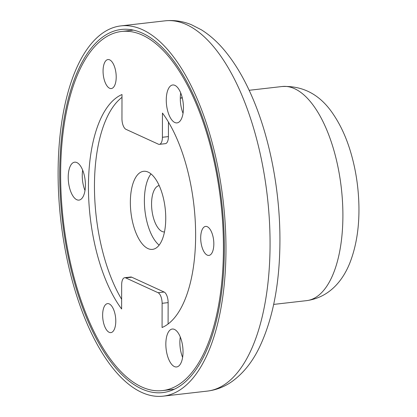<?xml version="1.0" encoding="UTF-8"?>
<svg xmlns="http://www.w3.org/2000/svg" width="417" height="417" viewBox="0 0 417 417"><rect width="100%" height="100%" fill="white"/><g stroke="black" fill="none" stroke-linecap="round" stroke-linejoin="round"><path stroke-width="0.63" d="M88.44 186.472A118.986 52.198 -96.5 0 0 121.623 308.987L121.665 284.775A8.981 3.941 83.5 0 1 124.688 277.706A8.981 3.941 83.5 0 1 125.725 277.889L158.085 292.718A8.981 3.941 83.5 0 1 162.114 303.31L162.072 327.517A118.986 52.198 -96.5 0 0 195.63 235.579A118.986 52.198 -96.5 0 0 162.448 113.064L162.406 137.276A8.981 3.941 83.5 0 1 159.383 144.345A8.981 3.941 83.5 0 1 158.345 144.162L125.986 129.333A8.981 3.941 83.5 0 1 121.957 118.741L121.999 94.534A118.986 52.198 -96.5 0 0 88.44 186.472M121.993 97.349A118.986 52.198 -96.5 0 0 94.456 185.784A118.986 52.198 -96.5 0 0 121.639 299.286M102.639 315.106A14.595 6.401 83.5 0 1 107.55 303.618A14.595 6.401 83.5 0 1 115.785 321.126A14.595 6.401 83.5 0 1 110.87 332.615A14.595 6.401 83.5 0 1 102.639 315.106M200.686 237.898A14.595 6.401 83.5 0 1 205.597 226.41A14.595 6.401 83.5 0 1 213.832 243.919A14.595 6.401 83.5 0 1 208.922 255.407A14.595 6.401 83.5 0 1 200.686 237.898M103.062 71.041A14.595 6.401 83.5 0 1 107.977 59.553A14.595 6.401 83.5 0 1 116.207 77.067A14.595 6.401 83.5 0 1 111.297 88.55A14.595 6.401 83.5 0 1 103.062 71.041M166.263 99.997A19.083 8.371 83.5 0 1 172.69 84.979A19.083 8.371 83.5 0 1 183.454 107.873A19.083 8.371 83.5 0 1 177.032 122.895A19.083 8.371 83.5 0 1 166.263 99.997M183.042 113.315A19.083 8.371 83.5 0 1 180.295 98.391A19.083 8.371 83.5 0 1 180.707 92.949M165.841 344.061A19.083 8.371 83.5 0 1 172.263 329.039A19.083 8.371 83.5 0 1 183.032 351.938A19.083 8.371 83.5 0 1 176.605 366.955A19.083 8.371 83.5 0 1 165.841 344.061M182.615 357.379A19.083 8.371 83.5 0 1 179.868 342.451A19.083 8.371 83.5 0 1 180.285 337.014M68.216 177.204A19.083 8.371 83.5 0 1 74.638 162.182A19.083 8.371 83.5 0 1 85.407 185.08A19.083 8.371 83.5 0 1 78.985 200.103A19.083 8.371 83.5 0 1 68.216 177.204M84.995 190.522A19.083 8.371 83.5 0 1 82.248 175.599A19.083 8.371 83.5 0 1 82.66 170.157M223.439 248.318A180.723 79.277 83.5 0 1 162.599 390.573A180.723 79.277 83.5 0 1 60.632 173.733A180.723 79.277 83.5 0 1 121.467 31.478A180.723 79.277 83.5 0 1 223.439 248.318M164.475 231.946A23.347 10.243 83.5 0 1 151.564 203.913A23.347 10.243 83.5 0 1 159.164 185.57M130.354 202.229A39.287 17.233 83.5 0 1 143.578 171.304A39.287 17.233 83.5 0 1 165.747 218.445A39.287 17.233 83.5 0 1 152.518 249.371A39.287 17.233 83.5 0 1 130.354 202.229M150.985 173.925A39.287 17.233 -96.5 0 0 144.381 200.624A39.287 17.233 -96.5 0 0 159.143 245.139M124.688 277.706L130.703 277.018A8.981 3.941 83.5 0 1 131.741 277.201L164.1 292.025A8.981 3.941 83.5 0 1 168.129 302.617L168.093 324.014M168.442 122.072L168.416 136.588A8.981 3.941 83.5 0 1 165.393 143.657L159.383 144.345M180.618 98.141A108.66 47.663 83.5 0 1 182.193 97.542M59.72 173.316A182.745 80.163 83.5 0 1 121.238 29.471A182.745 80.163 83.5 0 1 224.351 248.735A182.745 80.163 83.5 0 1 162.833 392.579A182.745 80.163 83.5 0 1 59.72 173.316M225.967 249.481A186.336 81.742 83.5 0 1 163.24 396.15A186.336 81.742 83.5 0 1 58.104 172.57A186.336 81.742 83.5 0 1 120.831 25.901A186.336 81.742 83.5 0 1 225.967 249.481M168.416 136.588L162.406 137.276M168.129 302.617L162.114 303.31M164.1 292.025L158.085 292.718M131.741 277.201L125.725 277.889M282.106 86.517C303.571 85.568 320.803 95.081 333.803 115.05C340.809 125.59 346.397 137.839 350.572 151.804C355.675 168.932 358.448 186.722 358.896 205.169C359.397 226.17 356.577 244.93 350.431 261.433C343.702 279.364 330.228 297.321 306.631 300.636A107.758 47.272 -96.5 0 0 342.847 210.356A107.758 47.272 -96.5 0 0 282.106 86.517L249.152 90.291M164.929 20.85C174.019 19.891 182.875 21.189 191.497 24.754L201.343 29.789C209.97 35.184 217.95 42.362 225.274 51.333C234.589 62.717 242.887 76.436 250.169 92.496C269.064 133.727 280.125 189.302 279.932 240.755C279.786 283.555 272.885 319.224 259.228 347.762C252.269 362.076 243.304 373.251 232.332 381.284C224.747 386.71 216.413 389.978 207.338 391.099A186.336 81.742 -96.5 0 0 270.065 244.43A186.336 81.742 -96.5 0 0 164.929 20.85L120.831 25.901M174.41 389.223L162.599 390.573M133.278 30.123L121.467 31.478M306.631 300.636L273.677 304.41M182.292 97.948L180.295 98.177M207.338 391.099L163.24 396.15"/></g></svg>
